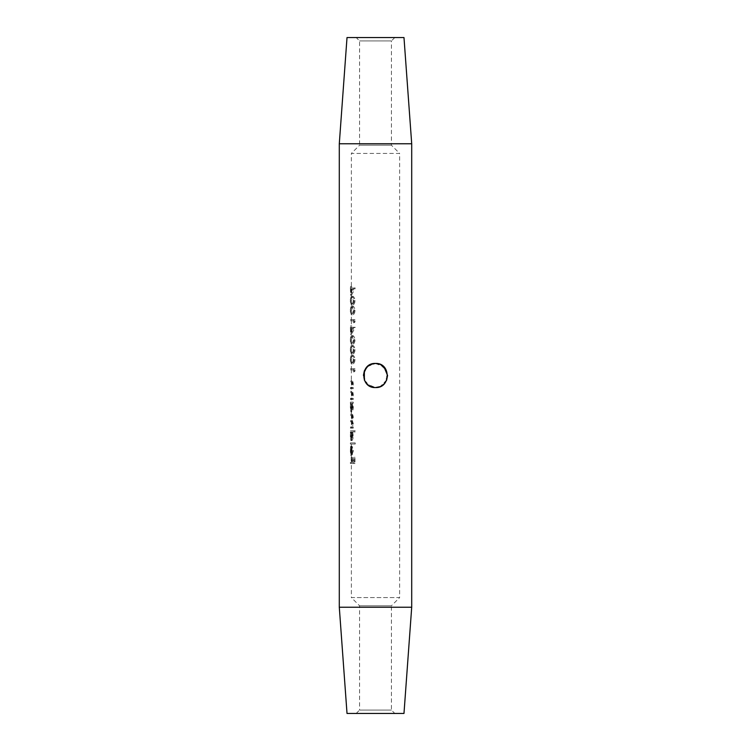 <?xml version="1.0" encoding="UTF-8"?>
<svg xmlns="http://www.w3.org/2000/svg" width="751" height="751" viewBox="0 0 751 751"><rect width="100%" height="100%" fill="white"/><g stroke="black" fill="none" stroke-linecap="round" stroke-linejoin="round"><path stroke-width="0.56" stroke-dasharray="3.75 2.82" d="M394.81 37.55L391.431 40.929L359.569 40.929L391.431 40.929L391.431 145.215L399.635 153.42L351.365 153.42L359.569 145.215L391.431 145.215L359.569 145.215L359.569 40.929L356.19 37.55L394.81 37.55L356.19 37.55M356.19 713.45L359.569 710.07L391.431 710.07L359.569 710.07L359.569 605.785L351.365 597.58L399.635 597.58L391.431 605.785L359.569 605.785L391.431 605.785L391.431 710.07L394.81 713.45L356.19 713.45L394.81 713.45M380.56 386.455L375.5 387.572L366.91 383.977L363.428 375.369M367.943 366.094L375.5 363.428L367.333 366.619L363.475 374.477L365.962 382.897L373.454 387.394M364.357 380.147L370.844 386.634M350.398 287.971L350.567 295.171L354.087 288.196L350.755 287.971L350.567 286.497L350.398 287.971L351.543 287.971L351.74 286.497L351.74 287.971L355.223 288.196L351.543 295.171L351.365 289.116L351.365 153.42L399.635 153.42L399.635 597.58L351.365 597.58L351.365 462.381L352.172 462.381L352.172 457.303L352.566 462.381L354.256 462.381L354.256 457.303L355.016 457.303L355.016 463.527L350.398 463.527L355.016 463.527M375.5 363.428L384.052 366.976M387.572 375.434L384.033 384.043M386.643 380.147L380.156 386.634M351.365 452.327L351.477 446.657L351.768 454.515L351.768 446.169L352.613 447.183L353.308 450.938L351.815 455.66L351.365 452.327L351.365 462.381L350.398 462.381L350.398 463.527M350.398 444.038L354.087 444.038L354.087 442.893L350.398 442.893L350.398 444.038L351.365 444.038L351.365 442.893L355.223 442.893L355.223 444.038L351.365 444.038L351.365 449.586M351.365 437.026L351.365 430.774L355.223 430.774L355.223 431.919L352.566 431.919L353.308 435.693C353.073 438.678 352.576 440.321 351.825 440.593L351.365 437.026L351.365 442.893L350.398 442.893M350.398 431.919L350.839 440.593C351.562 440.321 352.031 438.687 352.266 435.693L351.552 431.919L354.087 431.919L354.087 430.774L350.398 430.774L350.398 431.919L351.365 431.919L351.365 434.397M350.398 428.154L352.191 428.154L352.191 427L351.609 427L352.266 423.789L351.459 420.813L352.266 417.387C352.003 415.021 351.552 413.97 350.914 414.233L350.398 414.233L350.398 415.378L350.914 415.378C351.365 415.096 351.665 415.838 351.825 417.594C351.543 419.94 351.158 420.954 350.661 420.616L350.848 421.762C351.299 421.424 351.628 422.156 351.825 423.986C351.571 426.249 351.196 427.253 350.708 427L350.398 428.154L351.365 428.154L351.684 427C352.2 427.253 352.585 426.249 352.848 423.986C352.651 422.175 352.313 421.433 351.834 421.762L351.637 420.616C352.153 420.954 352.557 419.94 352.848 417.594C352.688 415.838 352.369 415.106 351.9 415.378L351.365 415.378L351.365 414.233L351.9 414.233C352.566 413.97 353.036 415.021 353.308 417.387L352.472 420.813L353.308 423.789L352.623 427L353.242 427L353.242 428.154L351.365 428.154L351.365 430.774L350.398 430.774M350.398 421.762L351.365 421.762L351.365 427L350.398 427M350.398 415.378L351.365 415.378L351.365 420.616L350.398 420.616M351.365 408.366L351.365 402.114L353.242 402.114L353.242 403.259L352.595 403.259L353.308 407.033C353.073 410.027 352.576 411.661 351.825 411.942L351.365 408.366L351.365 414.233L350.398 414.233M350.398 403.259L350.839 411.942C351.562 411.661 352.031 410.027 352.266 407.033L351.571 403.259L352.191 403.259L352.191 402.114L350.398 402.114L350.398 403.259L351.365 403.259L351.365 405.737M350.398 399.494L352.191 399.494L352.191 398.349L351.59 398.349L352.266 394.791C351.994 392.21 351.524 391.046 350.848 391.299L350.398 392.454L351.252 392.585L351.825 394.998L350.398 399.494L351.365 399.494L351.365 398.349L352.088 398.171L352.848 394.998L352.257 392.585L351.365 392.454L351.834 391.299C352.529 391.046 353.026 392.2 353.308 394.791L352.604 398.349L353.242 398.349L353.242 399.494L351.365 399.494L351.365 402.114L350.398 402.114M350.398 392.454L351.365 392.454L351.365 398.349L350.398 398.349M350.398 388.68L352.191 388.68L352.191 387.535L351.59 387.535L352.266 383.986C351.994 381.395 351.524 380.231 350.848 380.494L350.398 381.639L351.252 381.78L351.825 384.183L350.398 388.68L351.365 388.68L351.365 387.535L352.088 387.356L352.848 384.183L352.257 381.78L351.365 381.639L351.834 380.494C352.529 380.231 353.026 381.395 353.308 383.986L352.604 387.535L353.242 387.535L353.242 388.68L351.365 388.68L351.365 391.299L350.398 391.299M350.398 381.639L351.365 381.639L351.365 387.535L350.398 387.535M350.398 369.849L353.167 369.849L353.167 371.811L353.89 371.069L353.89 368.703L350.398 368.703L350.398 369.849L351.365 369.849L351.365 368.703L355.016 368.703L355.016 371.069L354.256 371.811L354.256 369.849L351.365 369.849L351.365 380.494L350.398 380.494M351.365 361.231L351.365 358.124C351.29 355.946 351.581 354.998 352.219 355.279C353.468 354.913 354.463 356.378 355.223 359.682C354.463 362.958 353.458 364.376 352.219 363.953C351.581 364.263 351.29 363.353 351.365 361.231L351.365 368.703L350.398 368.703M351.365 351.412L351.365 348.295C351.29 346.127 351.581 345.169 352.219 345.451C353.468 345.084 354.463 346.558 355.223 349.853C354.463 353.13 353.458 354.556 352.219 354.125C351.581 354.434 351.29 353.524 351.365 351.412L351.365 358.124M351.365 341.583L351.365 338.476C351.29 336.298 351.581 335.35 352.219 335.622C353.468 335.256 354.463 336.73 355.223 340.034C354.463 343.301 353.458 344.728 352.219 344.305C351.581 344.606 351.29 343.705 351.365 341.583L351.365 348.295M350.398 328.422L350.567 334.477L354.087 327.502L350.755 327.267L350.567 325.793L350.398 328.422L351.365 328.422L351.543 325.793L351.74 327.267L355.223 327.267L351.543 334.477L351.365 328.422L351.365 338.476M350.398 320.724L353.167 320.724L353.167 322.686L353.89 321.935L353.89 319.579L350.398 319.579L350.398 320.724L351.365 320.724L351.365 319.579L355.016 319.579L355.016 321.935L354.256 322.686L354.256 320.724L351.365 320.724L351.365 327.267L350.398 327.267M351.365 312.106L351.365 308.999C351.29 306.821 351.581 305.873 352.219 306.145C353.468 305.779 354.463 307.253 355.223 310.557C354.463 313.824 353.458 315.251 352.219 314.829C351.581 315.129 351.29 314.228 351.365 312.106L351.365 319.579L350.398 319.579M351.365 302.277L351.365 299.17C351.29 296.992 351.581 296.044 352.219 296.316C353.468 295.95 354.463 297.424 355.223 300.729C354.463 303.995 353.458 305.422 352.219 305C351.581 305.3 351.29 304.399 351.365 302.277L351.365 308.999M350.398 289.116L351.365 289.116L351.365 299.17M347.018 37.55L403.982 37.55M339.292 143.76L411.708 143.76M339.292 607.24L411.708 607.24M375.5 387.572L380.804 386.343M386.605 380.222L386.615 370.787L379.893 364.263M347.018 713.45L403.982 713.45M353.89 463.527L353.89 457.303L355.016 457.303M353.167 457.303L353.167 462.381L354.256 462.381M353.167 462.381L352.566 462.381M351.552 462.381L351.552 457.303L352.566 457.303M351.552 457.303L352.172 457.303M351.177 457.303L351.177 462.381L352.172 462.381M351.177 462.381L350.398 462.381M350.417 451.107L350.51 446.657L350.83 455.66L352.266 450.938L350.792 446.169L350.792 454.515L350.417 451.107L351.384 451.107M350.567 447.671L351.543 447.671M350.51 446.657L351.477 446.657M350.398 450.966L351.365 450.966M350.83 455.66L351.815 455.66M351.628 454.59L352.641 454.59M352.266 450.938L353.308 450.938M351.59 447.183L352.613 447.183M350.792 446.169L351.768 446.169M350.792 454.515L351.768 454.515M352.012 447.314L352.012 454.393L352.848 450.882L352.012 447.314L351.017 447.314L351.825 450.882L352.848 450.882M351.825 450.882L351.017 454.393L352.012 454.393M351.017 454.393L351.017 447.314M351.534 453.285L352.548 453.285M354.087 444.038L355.223 444.038M354.087 442.893L355.223 442.893M354.087 431.919L355.223 431.919M354.087 430.774L355.223 430.774M350.445 431.919L351.412 431.919M350.398 435.73L351.365 435.73M350.839 440.593L351.825 440.593M352.266 435.693L353.308 435.693M351.552 431.919L352.566 431.919M352.848 435.683C352.707 433.365 352.36 432.107 351.815 431.919L351.815 439.448C352.36 439.232 352.707 437.974 352.848 435.683L351.825 435.683L350.839 439.448L351.815 439.448M350.839 439.448L350.83 431.919L351.815 431.919M350.83 431.919L351.825 435.683M350.417 435.693L351.384 435.693M352.191 428.154L353.242 428.154M352.191 427L353.242 427M351.609 427L352.623 427M352.069 425.714L353.111 425.714M352.266 423.789L353.308 423.789M351.459 420.813L352.472 420.813M352.266 417.387L353.308 417.387M350.914 414.233L351.9 414.233L350.914 414.233M350.914 415.378L351.9 415.378M351.825 417.594L352.848 417.594M350.661 420.616L351.637 420.616L350.661 420.616M350.848 421.762L351.834 421.762M351.825 423.986L352.848 423.986M350.708 427L351.684 427L350.708 427M352.191 403.259L353.242 403.259M352.191 402.114L353.242 402.114M350.445 403.259L351.412 403.259M350.398 407.07L351.365 407.07M350.839 411.942L351.825 411.942M352.266 407.033L353.308 407.033M351.571 403.259L352.595 403.259M352.848 407.023C352.707 404.705 352.36 403.447 351.815 403.259L351.815 410.788C352.36 410.572 352.707 409.314 352.848 407.023L351.825 407.023L350.839 410.788L351.815 410.788M350.839 410.788L350.83 403.259L351.815 403.259M350.83 403.259L351.825 407.023M350.417 407.033L351.384 407.033M352.191 399.494L353.242 399.494M352.191 398.349L353.242 398.349M351.599 398.349L352.604 398.349M352.266 394.791L353.308 394.791M350.848 391.299L351.834 391.299L350.848 391.299M350.783 392.454L351.759 392.454M351.252 392.585L352.257 392.585M351.825 394.998L352.848 394.998M351.092 398.171L352.088 398.171M352.191 388.68L353.242 388.68M352.191 387.535L353.242 387.535M351.599 387.535L352.604 387.535M352.266 383.986L353.308 383.986M350.848 380.494L351.834 380.494L350.848 380.494M350.783 381.639L351.759 381.639M351.252 381.78L352.257 381.78M351.825 384.183L352.848 384.183M351.092 387.356L352.088 387.356M353.167 371.811L354.256 371.811M353.89 371.069L355.016 371.069M353.89 368.703L355.016 368.703M353.167 369.849L354.256 369.849M350.398 359.682L351.224 363.953C352.407 364.376 353.364 362.958 354.087 359.682C353.374 356.387 352.416 354.913 351.224 355.279L350.398 359.682L351.365 359.682M351.224 363.953L352.219 363.953M354.087 359.682L355.223 359.682M351.224 355.279L352.219 355.279M352.219 362.808C353.148 363.184 353.881 362.132 354.434 359.645C353.871 357.176 353.13 356.096 352.219 356.425L351.571 356.903L351.384 359.645C351.327 362.123 351.599 363.174 352.219 362.808L351.224 362.808C350.633 363.184 350.36 362.123 350.417 359.645L351.384 359.645M350.417 359.645L350.595 356.903L351.224 356.425C352.088 356.096 352.801 357.166 353.336 359.645L354.434 359.645M353.336 359.645C352.81 362.142 352.106 363.193 351.224 362.808M351.224 356.425L352.219 356.425M350.595 356.903L351.571 356.903M350.398 349.853L351.224 354.125C352.407 354.556 353.364 353.13 354.087 349.853C353.374 346.558 352.416 345.084 351.224 345.451L350.398 349.853L351.365 349.853M351.224 354.125L352.219 354.125M354.087 349.853L355.223 349.853M351.224 345.451L352.219 345.451M352.219 352.979C353.148 353.364 353.881 352.303 354.434 349.816C353.871 347.347 353.13 346.277 352.219 346.596L351.571 347.075L351.384 349.816C351.327 352.294 351.599 353.355 352.219 352.979L351.224 352.979C350.633 353.355 350.36 352.294 350.417 349.816L351.384 349.816M350.417 349.816L350.595 347.075L351.224 346.596C352.088 346.267 352.801 347.347 353.336 349.816L354.434 349.816M353.336 349.816C352.81 352.313 352.106 353.364 351.224 352.979M351.224 346.596L352.219 346.596M350.595 347.075L351.571 347.075M350.398 340.034L351.224 344.305C352.407 344.728 353.364 343.301 354.087 340.034C353.374 336.73 352.416 335.265 351.224 335.622L350.398 340.034L351.365 340.034C351.327 342.475 351.599 343.526 352.219 343.16C353.148 343.536 353.881 342.484 354.434 339.996C353.871 337.518 353.13 336.448 352.219 336.767L351.571 337.255L351.384 339.996L350.417 339.996L350.595 337.255L351.571 337.255M351.224 344.305L352.219 344.305M354.087 340.034L355.223 340.034M351.224 335.622L352.219 335.622M350.595 337.255L351.224 336.767C352.088 336.439 352.801 337.518 353.336 339.996L354.434 339.996M353.336 339.996C352.81 342.484 352.106 343.536 351.224 343.16C350.633 343.526 350.36 342.475 350.417 339.996M351.224 336.767L352.219 336.767M350.567 334.477L351.543 334.477M354.087 327.502L355.223 327.502M354.087 327.267L355.223 327.267M350.755 327.267L351.74 327.267M350.755 325.793L351.74 325.793M350.567 325.793L351.543 325.793M350.567 327.267L351.543 327.267M350.567 328.422L351.543 328.422M351.74 328.422L351.74 332.224L353.439 328.422L350.755 328.422L353.439 328.422M352.388 328.422L350.755 332.224L351.74 332.224M350.755 332.224L350.755 328.422M353.167 322.686L354.256 322.686M353.89 321.935L355.016 321.935M353.89 319.579L355.016 319.579M353.167 320.724L354.256 320.724M350.398 310.557L351.224 314.829C352.407 315.251 353.364 313.824 354.087 310.557C353.374 307.253 352.416 305.788 351.224 306.145L350.398 310.557L351.365 310.557C351.327 312.998 351.599 314.049 352.219 313.674C353.148 314.059 353.881 312.998 354.434 310.52C353.871 308.041 353.13 306.971 352.219 307.29L351.571 307.779L351.384 310.52L350.417 310.52L350.595 307.779L351.571 307.779M351.224 314.829L352.219 314.829M354.087 310.557L355.223 310.557M351.224 306.145L352.219 306.145M350.595 307.779L351.224 307.29C352.088 306.962 352.801 308.041 353.336 310.52L354.434 310.52M353.336 310.52C352.81 313.007 352.106 314.059 351.224 313.674C350.633 314.049 350.36 312.998 350.417 310.52M351.224 307.29L352.219 307.29M350.398 300.729L351.224 305C352.407 305.422 353.364 303.995 354.087 300.729C353.374 297.434 352.416 295.96 351.224 296.316L350.398 300.729L351.365 300.729M351.224 305L352.219 305M354.087 300.729L355.223 300.729M351.224 296.316L352.219 296.316M352.219 303.855C353.148 304.23 353.881 303.179 354.434 300.691C353.871 298.222 353.13 297.143 352.219 297.462L351.571 297.95L351.384 300.691C351.327 303.169 351.599 304.221 352.219 303.855L351.224 303.855C350.633 304.221 350.36 303.169 350.417 300.691L351.384 300.691M350.417 300.691L350.595 297.95L351.224 297.462C352.088 297.143 352.801 298.213 353.336 300.691L354.434 300.691M353.336 300.691C352.81 303.179 352.106 304.239 351.224 303.855M351.224 297.462L352.219 297.462M350.595 297.95L351.571 297.95M350.567 295.171L351.543 295.171M354.087 288.196L355.223 288.196M354.087 287.971L355.223 287.971M350.755 287.971L351.74 287.971M350.755 286.497L351.74 286.497M350.567 286.497L351.543 286.497M350.567 287.971L351.543 287.971M350.567 289.116L351.543 289.116M351.74 289.116L351.74 292.918L353.439 289.116L350.755 289.116L353.439 289.116M352.388 289.116L350.755 292.918L351.74 292.918M350.755 292.918L350.755 289.116M351.224 343.16L352.219 343.16M351.224 313.674L352.219 313.674M350.398 449.586L350.398 452.327M350.398 434.397L350.398 437.016M350.398 405.737L350.398 408.356M350.398 358.143L350.398 361.231M350.398 348.314L350.398 351.402M350.398 338.485L350.398 341.583M350.398 309.008L350.398 312.106M350.398 299.18L350.398 302.277"/><path stroke-width="1.13" d="M363.428 375.369L364.348 370.872M364.395 370.759L366.939 366.995M366.976 366.957L370.421 364.545M370.853 364.357L375.5 363.428C391.064 362.677 391.074 388.323 375.5 387.572C359.917 388.323 359.936 362.677 375.5 363.428L380.147 364.357M373.454 387.394L370.844 386.634M367.943 366.094L364.366 370.834L364.357 380.147M403.982 713.45L347.018 713.45L339.292 607.24L411.708 607.24L403.982 713.45M339.292 143.76L347.018 37.55L403.982 37.55L411.708 143.76L339.292 143.76L339.292 607.24M411.708 143.76L411.708 607.24M384.052 366.976L387.572 375.434M384.052 366.986L387.572 375.5L386.643 380.147M380.156 386.634L375.5 387.572M380.56 386.455L384.033 384.043M384.014 366.948L380.213 364.385M380.804 386.343L383.996 384.08M384.136 383.939L386.605 380.222M379.893 364.263L375.5 363.428"/></g></svg>
